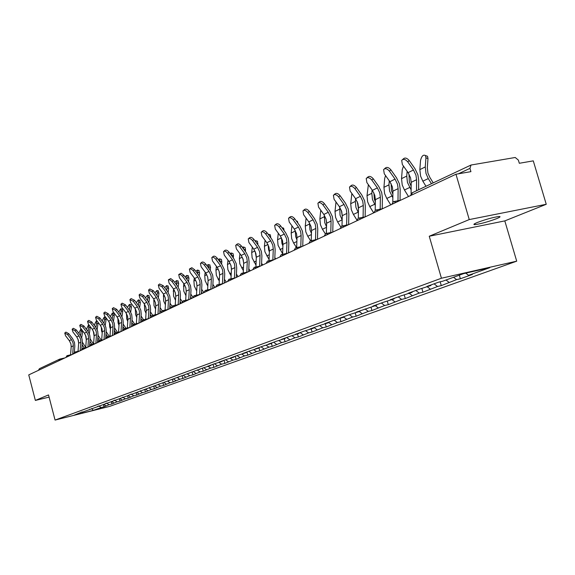 <?xml version="1.0" encoding="UTF-8"?>
<svg xmlns="http://www.w3.org/2000/svg" width="575" height="575" viewBox="0 0 575 575"><rect width="100%" height="100%" fill="white"/><g stroke="black" fill="none" stroke-linecap="round" stroke-linejoin="round"><path stroke-width="0.86" d="M496.649 218.644C488.204 221.792 480.995 223.783 475.015 224.631C473.002 224.696 473.707 224.013 477.135 222.561C485.494 219.427 492.739 217.408 498.856 216.516C500.969 216.437 500.236 217.149 496.649 218.644M546.25 204.283L469.25 219.571L429.252 236.239L504.807 220.893L546.25 204.283L533.284 160.863L519.311 163.278L518.363 160.094L515.214 157.485L471.026 165.025L469.962 168.367L470.925 171.645L455.968 174.232L28.75 374.893L35.363 400.416L49.091 397.124M504.807 220.893L516.709 261.172L109.645 406.396L55.063 420.066L441.427 278.235L516.709 261.172M465.75 273.139L468.56 275.317L489.763 267.691L463.608 273.621L442.678 281.225L438.754 282.124L426.952 286.422L430.862 285.523L431.121 284.905M468.56 275.317L472.37 274.447L460.367 278.76L459.324 275.181M453.538 277.279L456.579 279.63L460.367 278.76M456.579 279.63L441.284 285.617L440.177 281.8M434.067 283.834L437.539 286.487L441.284 285.617M437.539 286.487L422.941 292.208L421.892 288.578M415.804 290.476L419.232 293.07L422.941 292.208M419.232 293.07L405.296 298.554L404.304 295.097M398.245 296.873L401.623 299.41L405.296 298.554M401.623 299.41L388.305 304.657L387.356 301.336M381.34 303.025L384.668 305.512L388.305 304.657M384.668 305.512L371.939 310.536L371.012 307.28M365.053 308.955L368.338 311.384L371.939 310.536M368.338 311.384L356.162 316.207L355.257 313.008M349.356 314.669L352.597 317.048L356.162 316.207M352.597 317.048L340.939 321.677L340.055 318.528M334.226 320.196L337.41 322.518L340.939 321.677M337.41 322.518L326.248 326.959L325.378 323.862M319.693 325.572L322.755 327.786L326.248 326.959M322.755 327.786L312.06 332.055L311.204 329.015M305.656 330.762L308.603 332.882L312.06 332.055M308.603 332.882L298.339 336.986L297.505 333.996M292.086 335.778L294.918 337.805L298.339 336.986M294.918 337.805L285.078 341.751L284.258 338.812M278.961 340.623L281.692 342.571L285.078 341.751M281.692 342.571L272.248 346.366L271.443 343.469M266.261 345.309L268.892 347.171L272.248 346.366M268.892 347.171L259.821 350.829L258.944 347.645M253.942 349.83L256.507 351.634L259.821 350.829M256.507 351.634L247.789 355.156L246.912 351.957M241.974 354.178L244.504 355.947L247.789 355.156M244.504 355.947L236.131 359.346L235.268 356.198M230.374 358.39L232.882 360.137L236.131 359.346M232.882 360.137L224.825 363.407L223.984 360.309M219.132 362.48L221.605 364.191L224.825 363.407M221.605 364.191L213.864 367.346L213.03 364.291M208.229 366.44L210.673 368.122L213.864 367.346M210.673 368.122L203.219 371.17L202.407 368.158M197.649 370.286L200.064 371.946L203.219 371.17M200.064 371.946L192.891 374.878L192.093 371.917M187.378 374.023L189.764 375.647L192.891 374.878M189.764 375.647L182.857 378.487L182.081 375.604M177.402 377.646L179.759 379.248L182.857 378.487M179.759 379.248L173.111 381.994L172.356 379.205M167.706 381.168L170.042 382.749L173.111 381.994M170.042 382.749L163.631 385.394L162.905 382.698M158.29 384.596L160.597 386.148L163.631 385.394M160.597 386.148L154.416 388.707L153.719 386.098M149.126 387.924L151.405 389.455L154.416 388.707M151.405 389.455L145.446 391.934L144.771 389.404M140.12 391.101L142.471 392.668L145.446 391.934M142.471 392.668L136.721 395.068L136.074 392.617M131.258 394.127L133.774 395.801L136.721 395.068M133.774 395.801L128.225 398.123L127.6 395.744L131.301 394.048M122.755 397.16L125.307 398.849L128.225 398.123M125.307 398.849L119.952 401.091L119.334 398.755M114.533 400.15L117.063 401.817L119.952 401.091M117.063 401.817L111.895 403.988L111.284 401.681M106.526 403.061L109.027 404.707L111.895 403.988M109.027 404.707L104.039 406.812L103.435 404.534M98.728 405.907L101.2 407.524L104.039 406.812M101.2 407.524L93.251 410.385L74.233 415.143L82.211 411.916M127.621 395.744L81.995 412.325M430.862 285.523L419.534 289.124L408.207 293.243L412.074 292.352L401.084 295.838L390.202 299.798L394.026 298.914L383.353 302.292L372.887 306.101L376.675 305.217L356.234 312.16L359.979 311.291L349.895 314.475L340.199 318.004L343.908 317.127L334.089 320.225L324.753 323.624L328.418 322.762L318.866 325.766L309.853 329.044L313.483 328.188L304.175 331.114L295.485 334.276L299.072 333.428L290.001 336.274L281.613 339.329L285.164 338.481L276.316 341.255L268.216 344.209L271.723 343.361L263.098 346.071L255.264 348.924L258.736 348.083L250.312 350.721L242.736 353.481L246.172 352.655L237.949 355.221L230.618 357.894L234.018 357.068L225.982 359.576L218.881 362.164L222.252 361.344L214.396 363.795L207.518 366.304L210.845 365.492L203.169 367.885L131.071 394.486M446.013 280.018L449.046 282.339M427.304 286.817L430.294 289.088M412.074 292.352L412.332 291.741M409.321 293.358L412.261 295.579M394.026 298.914L394.285 298.31M392.013 299.647L394.917 301.825M376.675 305.217L376.934 304.628M375.346 305.706L378.213 307.833M359.979 311.291L360.238 310.708M359.289 311.542L362.113 313.627M343.908 317.127L344.159 316.559M343.807 317.17L346.596 319.211M328.418 322.762L328.67 322.194M328.584 322.388L331.624 324.602M313.483 328.188L313.734 327.635M314.022 327.534L317.163 329.806M299.072 333.428L299.323 332.882M300.092 332.602L303.197 334.83M285.164 338.481L285.416 337.942M286.63 337.503L289.692 339.688M271.723 343.361L271.975 342.837M273.614 342.24L276.64 344.389M258.736 348.083L258.987 347.566M261.014 346.826L264.004 348.932M246.172 352.655L246.423 352.137M248.817 351.268L251.771 353.338M234.018 357.068L234.262 356.565M237.001 355.566L239.919 357.6M222.252 361.344L222.496 360.848M225.551 359.734L228.433 361.732M210.845 365.492L211.09 365.003M214.453 363.781L217.292 365.743M199.798 369.509L200.042 369.021M203.744 367.741L206.49 369.632M189.089 373.398L189.326 372.923M193.344 371.587L196.003 373.405M178.696 377.178L178.933 376.704M183.245 375.317L185.818 377.071M168.604 380.844L168.842 380.377M173.434 378.939L175.928 380.628M158.815 384.402L159.045 383.942M163.897 382.454L166.319 384.086M149.299 387.859L149.536 387.406M154.625 385.875L156.975 387.449M140.056 391.223L140.286 390.777M145.604 389.196L147.883 390.72M136.792 392.409L139.042 393.904M122.331 397.663L122.554 397.232M128.211 395.528L130.439 397.002M113.821 400.753L114.051 400.322M119.859 398.561L122.058 400.02M105.548 403.765L105.771 403.341M111.715 401.522L113.893 402.953M97.491 406.69L97.714 406.273M103.788 404.405L105.944 405.813M89.642 409.544L89.865 409.134M38.453 370.336L39.409 368.697L59.671 359.138L60.885 359.806M91.669 408.502L93.251 410.385M469.25 219.571L455.968 174.232M429.252 236.239L441.427 278.235M55.063 420.066L48.523 394.932L35.363 400.416M64.824 332.982L65.902 332.106L68.784 333.694L67.634 334.636L64.759 333.04L65.521 335.707L69.338 340.688L70.919 343.908L71.185 346.811L70.552 354.847M67.634 334.636L71.465 339.631L73.054 342.865L73.32 345.783L72.651 354.272M74.34 352.223L74.822 346.028L74.506 342.549L72.615 338.689L68.784 333.694M82.383 342.183L85.718 347.508M78.653 343.239L78.013 339.142M80.507 335.491L81.183 331.042L80.874 328.914L78.854 333.299M82.714 330.963L81.7 337.798M84.281 347.99L82.182 344.813M72.234 329.18L73.32 328.296L76.252 329.899L75.095 330.848L72.163 329.238L72.924 331.947L76.784 336.993L78.387 340.256L78.653 343.196L78.028 351.303M75.095 330.848L78.969 335.908L80.572 339.185L80.845 342.139L80.184 350.736M81.88 348.694L82.369 342.391L82.038 338.869L80.126 334.959L76.252 329.899M79.839 325.277L80.924 324.386L83.914 325.996L82.75 326.959L79.76 325.342L80.522 328.088L84.424 333.205L86.049 336.512L86.322 339.487L85.704 347.674M82.75 326.959L86.667 332.091L88.291 335.412L88.572 338.402L87.917 347.106M89.621 345.115L90.11 338.661L89.772 335.088L87.831 331.128L83.914 325.996M87.644 321.267L88.737 320.376L91.784 322L90.606 322.963L87.558 321.339L88.32 324.127L92.273 329.31L93.912 332.666L94.199 335.678L93.581 343.943M90.606 322.963L94.573 328.174L96.219 331.531L96.507 334.564L95.86 343.376M97.563 341.5L98.059 334.822L97.714 331.214L95.745 327.197L91.784 322M95.658 317.156L96.758 316.25L99.863 317.889L98.677 318.866L95.565 317.228L96.327 320.059L100.33 325.313L101.991 328.713L102.278 331.768L101.674 340.113M98.677 318.866L102.695 324.142L104.362 327.556L104.657 330.618L104.01 339.545M105.714 337.913L106.217 330.891L105.865 327.232L103.874 323.164L99.863 317.889M103.895 312.922L104.995 312.017L108.165 313.662L106.964 314.654L103.795 313.001L104.549 315.883L108.603 321.209L110.285 324.652L110.587 327.75L109.99 336.181M106.964 314.654L111.032 320.009L112.722 323.459L113.023 326.571L112.391 335.613M114.044 334.83L114.605 326.844L114.245 323.136L112.226 319.017L108.165 313.662M90.103 338.754L93.423 343.979M86.293 339.861L85.56 335.132M88.126 331.531L88.773 327.232L88.449 325.091L86.422 329.281M90.333 326.772L89.333 333.773M91.871 344.324L89.908 341.342M98.03 335.218L101.229 340.213M94.142 336.389L93.315 331.027M95.939 327.455L96.557 323.322L96.226 321.159L94.185 325.148M98.109 322.402L97.175 329.655M99.662 340.558L97.836 337.784M106.167 331.588L109.243 336.346M102.206 332.81L101.559 331.013L101.279 326.844M103.96 323.272L104.549 319.305L104.204 317.127L102.156 320.9M105.541 317.479L106.066 319.7L105.225 325.428M107.662 336.691L105.987 334.14M114.533 327.858L117.465 332.364M110.486 329.137L109.717 327.053L109.458 322.553M112.197 318.974L112.75 315.186L112.398 312.987L110.343 316.53M113.735 313.339L114.288 315.589L113.491 321.087M115.87 332.717L114.36 330.402M123.136 324.02L125.918 328.275M119.003 325.357L118.091 322.985L117.868 318.147M120.664 314.554L121.181 310.946L120.815 308.732L118.752 312.031M122.159 309.091L122.734 311.355L121.979 316.624M124.315 328.641L122.964 326.578M112.362 308.574L113.469 307.668L116.703 309.321L115.489 310.32L112.254 308.66L113.009 311.585L117.106 316.99L118.817 320.483L119.126 323.617L118.536 332.134M115.489 310.32L119.607 315.754L121.318 319.262L121.627 322.41L121.002 331.567M122.676 330.776L123.23 322.69L122.856 318.931L120.815 314.748L116.703 309.321M131.984 320.067L134.593 324.07M127.758 321.468L126.694 318.809L126.5 313.627M129.361 310.004L129.842 306.597L129.468 304.369L127.398 307.409M130.812 304.721L131.416 307.014L130.705 312.045M133.041 324.53L131.812 322.647M121.066 304.11L122.173 303.19L125.472 304.858L124.25 305.871L120.951 304.197L121.699 307.165L125.853 312.656L127.578 316.192L127.894 319.377L127.319 327.973M124.25 305.871L128.419 311.384L130.158 314.935L130.475 318.126L129.857 327.405M131.546 326.614L132.092 318.413L131.711 314.611L129.641 310.371L125.472 304.858M136.764 317.465L135.542 314.511L135.377 308.969M138.302 305.311L138.748 302.119L138.367 299.877L136.304 302.658M139.703 300.236L140.336 302.551L139.667 307.33M142.061 320.383L140.911 318.615M141.076 316.006L143.52 319.743M130.015 299.51L131.129 298.59L134.5 300.265L133.263 301.293L129.893 299.611L130.64 302.623L134.845 308.193L136.598 311.787L136.922 315.007L136.354 323.689M133.263 301.293L137.49 306.885L139.243 310.493L139.574 313.727L138.963 323.128L133.731 324.257L134.737 325.112M140.667 322.323L141.206 314.022L140.817 310.162L138.719 305.857L134.5 300.265M146.028 313.346L144.634 310.098L144.505 304.182M147.502 300.481L147.912 297.519L147.509 295.255L145.468 297.778M148.853 295.622L149.514 297.958L148.889 302.479M151.405 316.214L150.276 314.482M150.442 311.837L152.691 315.287M139.229 294.781L140.343 293.854L143.786 295.543L142.542 296.578L139.1 294.889L139.84 297.951L144.095 303.607L145.877 307.251L146.208 310.514L145.647 319.283M142.542 296.578L146.819 302.256L148.602 305.914L148.939 309.192L148.336 318.708M150.061 317.918L150.585 309.501L150.183 305.584L148.055 301.221L143.786 295.543M155.566 309.106L153.992 305.548L153.892 299.259M156.961 295.5L157.327 292.783L156.925 290.504L154.912 292.768M158.262 290.871L158.952 293.228L158.377 297.483M161.101 312.053L159.915 310.234M160.08 307.553L162.172 310.766M148.709 289.915L149.823 288.988L153.345 290.684L152.088 291.726L148.573 290.03L149.306 293.142L153.618 298.885L155.423 302.579L155.768 305.893L155.221 314.748M152.088 291.726L156.422 297.491L158.233 301.207L158.578 304.534L157.988 314.158M159.728 313.375L160.245 304.843L159.828 300.876L157.672 296.441L153.345 290.684M165.392 304.743L163.623 300.869L163.552 294.184M166.7 290.361L167.03 287.91L166.606 285.617L164.637 287.608M167.943 285.991L168.669 288.37L168.137 292.344M171.213 307.977L169.848 305.878M170.006 303.154L171.997 306.223M158.477 284.898L159.591 283.971L163.192 285.674L161.927 286.731L158.326 285.02L159.059 288.19L163.429 294.019L165.255 297.771L165.607 301.127L165.075 310.076M161.927 286.731L166.312 292.589L168.152 296.355L168.504 299.726L167.929 309.472M169.683 308.703L170.193 300.049L169.769 296.017L167.577 291.525L163.192 285.674M175.519 300.265L173.542 296.053L173.499 288.959M176.733 285.056L176.583 280.586L174.671 282.296M177.912 280.959L178.674 283.36L178.192 287.04M181.283 303.255L180.083 301.401M180.241 298.641L182.189 301.659M168.54 279.73L170.718 278.559L173.334 280.514L172.054 281.585L170.013 279.824L168.374 279.867L169.1 283.087L173.528 289.002L175.389 292.812L175.749 296.226L175.231 305.26M172.054 281.585L176.503 287.529L178.365 291.36L178.732 294.781L178.171 304.642M179.939 303.88L180.435 295.104L180.004 291.022L177.776 286.458L173.334 280.514M185.955 295.658L183.756 291.094L183.741 283.568M187.062 279.579L186.861 275.403L185.021 276.841M188.183 275.777L188.974 278.199L188.542 281.577M191.655 298.382L190.634 296.801M190.785 294.005L192.798 297.117M178.911 274.404L181.118 273.211L183.792 275.195L182.505 276.273L180.413 274.491L178.732 274.555L179.458 277.826L183.942 283.842L185.826 287.708L186.199 291.166L185.696 300.294M182.505 276.273L187.004 282.318L188.902 286.206L189.276 289.678L188.729 299.661M190.512 298.914L191.001 290.016L190.548 285.868L188.291 281.232L183.792 275.195M196.715 290.928L194.285 285.983L193.912 281.002L194.3 277.998M197.707 273.923L197.455 270.056L195.701 271.22M198.763 270.437L199.597 272.888L199.209 275.942M202.342 293.358L201.509 292.071M201.66 289.232L203.859 292.646M189.606 268.913L191.834 267.698L194.573 269.711L193.272 270.803L191.137 268.992L189.412 269.071L190.131 272.399L194.681 278.516L196.592 282.44L196.981 285.955L196.485 295.176M193.272 270.803L197.843 276.949L199.762 280.895L200.15 284.417L199.618 294.522M201.423 293.789L201.897 284.762L201.43 280.557L199.137 275.849L194.573 269.711M207.812 286.07L205.138 280.708L204.75 275.662L205.182 272.241M208.689 268.079L208.373 264.55L206.734 265.434M209.674 264.931L210.551 267.404L210.213 270.128M213.368 288.183L212.736 287.205M212.879 284.33L214.899 287.464M200.646 263.242L201.746 262.315C202.795 261.611 204.118 262.193 205.706 264.047L204.391 265.154C202.803 263.3 201.48 262.717 200.438 263.422L201.149 266.807L205.757 273.017L207.697 277.013L208.092 280.571L207.618 289.886M204.391 265.154L209.02 271.4L210.967 275.411L211.37 278.99L210.853 289.218M212.671 288.506L213.131 279.342L212.657 275.073L210.328 270.293L205.706 264.047M219.276 281.067L216.337 275.274L215.934 270.149L216.408 266.29M219.513 273.226L219.233 271.673M220.017 262.027L219.643 258.872L218.133 259.483M220.922 259.253L221.375 259.382L221.842 261.747L221.555 264.119M224.739 282.842L224.329 282.21M224.473 279.292L226.284 282.117M212.038 257.399L213.138 256.472C214.216 255.731 215.568 256.306 217.192 258.204L215.862 259.325C214.238 257.428 212.887 256.845 211.808 257.586L212.513 261.028L217.192 267.346L219.161 271.407L219.571 275.022L219.111 284.431M215.862 259.325L220.556 265.679L222.539 269.754L222.949 273.384L222.453 283.741M224.293 283.051L224.732 273.75L224.243 269.416L221.878 264.55L217.192 258.204M231.114 275.921L227.887 269.661L227.47 264.464L227.987 260.13M231.43 268.489L230.798 264.946M231.703 255.767L231.272 253.014L229.928 253.367M232.537 253.388L233.019 253.539L233.5 255.911L233.263 257.895M236.44 274.103L238.036 276.597M223.804 251.354L224.89 250.434C226.004 249.658 227.391 250.233 229.051 252.173L227.714 253.309C226.054 251.368 224.667 250.786 223.553 251.562L224.257 255.063L228.994 261.496L230.999 265.614L231.423 269.287L230.985 278.789M227.714 253.309L232.472 259.771L234.485 263.911L234.909 267.598L234.435 278.084M236.289 277.416L236.713 267.972L236.21 263.566L233.809 258.628L229.051 252.173M243.347 270.624L239.818 263.868L239.387 258.585L239.947 253.748M243.671 263.235L242.808 258.362M243.771 249.284L243.283 246.97L242.147 247.077M244.526 247.343L245.051 247.502L245.539 249.888L245.36 251.447M248.81 268.769L250.168 270.897M235.966 245.108L237.044 244.195C238.194 243.376 239.617 243.958 241.313 245.935L239.962 247.085C238.258 245.101 236.835 244.519 235.693 245.338L236.382 248.903L241.198 255.444L243.232 259.634L243.663 263.364L243.247 272.96M239.962 247.085L244.792 253.661L246.833 257.873L247.272 261.618L246.819 272.241M248.688 271.587L249.097 261.999L248.572 257.528L246.136 252.504L241.313 245.935M255.997 265.176L252.138 257.887L251.692 252.518L252.303 247.142M256.306 257.701L255.243 251.685M256.22 242.542L255.688 240.724L254.818 240.63M256.903 241.09L257.478 241.27L257.852 244.763M261.603 263.271L262.71 265.003M248.537 238.654L249.6 237.748C250.786 236.886 252.245 237.461 253.985 239.487L252.619 240.652C250.88 238.625 249.421 238.043 248.235 238.905L248.925 242.528L253.805 249.183L255.875 253.446L256.321 257.241L255.925 266.937M252.619 240.652L257.521 247.343L259.598 251.627L260.051 255.437L259.62 266.189M261.51 265.571L261.898 255.825L261.359 251.282L258.879 246.172L253.985 239.487M269.078 259.562L264.881 251.699L264.414 246.251L265.075 240.285M269.373 251.958L268.633 249.873L268.115 244.842M269.014 235.448L268.007 234.068M269.704 234.629L270.329 234.823L270.76 237.842M274.843 257.614L275.669 258.915M261.539 231.977L262.588 231.085C263.81 230.165 265.319 230.748 267.095 232.818L265.722 233.996C263.939 231.926 262.437 231.344 261.208 232.257L261.898 235.937L266.85 242.715L268.949 247.056L269.416 250.901L269.035 260.698M265.722 233.996L270.696 240.81L272.809 245.166L273.276 249.04L272.866 259.936M274.778 259.339L275.145 249.442L274.584 244.828L272.068 239.624L267.095 232.818M282.627 253.783L278.048 245.302L277.567 239.761L278.278 233.177M282.907 246.007L281.937 243.412L281.448 237.806M282.936 227.952L283.619 228.167L284.115 230.654M288.542 251.785L289.074 252.619M275.008 225.062L276.029 224.185C277.294 223.215 278.839 223.79 280.672 225.917L279.277 227.103C277.452 224.983 275.907 224.408 274.642 225.371L275.317 229.116L280.348 236.023L282.483 240.436L282.965 244.346L282.613 254.236M279.277 227.103L284.33 234.047L286.479 238.481L286.961 242.413L286.58 253.453M288.506 252.885L288.851 242.83L288.276 238.136L285.71 232.846L280.672 225.917M296.499 247.581L293.638 243.067L291.683 238.682L291.18 233.055L291.935 225.795M296.923 239.825L295.708 236.728L295.248 230.532M296.628 221.037L297.376 221.274L297.915 223.158M288.952 217.896L289.951 217.041C291.259 216.013 292.848 216.588 294.723 218.766L293.329 219.973C291.446 217.796 289.857 217.221 288.549 218.248L289.225 222.058L294.328 229.087L296.499 233.579L296.995 237.561L296.671 247.545M293.329 219.973L298.454 227.039L300.639 231.553L301.135 235.556L300.783 246.74M302.73 246.208L303.054 235.987L302.45 231.215L299.848 225.824L294.723 218.766M310.608 240.745L307.79 236.289L305.799 231.826L305.268 226.104L306.08 218.126M311.449 233.421L309.961 229.806L309.537 222.999M311.125 213.886L312.096 215.23M303.406 210.479L304.376 209.645C305.728 208.553 307.366 209.12 309.293 211.356L307.884 212.577C305.95 210.342 304.312 209.774 302.96 210.86L303.629 214.734L308.811 221.9L311.025 226.478L311.535 230.525L311.24 240.609M307.884 212.577L313.088 219.779L315.308 224.379L315.833 228.447L315.502 239.782M317.472 239.279L317.767 228.893L317.148 224.034L314.496 218.55L309.293 211.356M326.039 218.953L326.614 222.482M325.321 233.817L322.446 229.267L320.419 224.724L319.873 218.91L320.749 210.177M326.521 226.78L324.738 222.626L324.336 215.194M318.399 202.781L319.326 201.976C320.728 200.812 322.424 201.379 324.408 203.665L322.978 204.901C320.994 202.616 319.298 202.048 317.903 203.212L318.564 207.144L323.833 214.453L326.082 219.111L326.614 223.229L326.348 233.393M322.978 204.901L328.268 212.254L330.532 216.933L331.071 221.073L330.776 232.559M332.76 232.099L333.026 221.533L332.386 216.595L329.691 211.003L324.408 203.665M341.37 210.421L342.254 215.941M340.695 226.838L337.647 221.993L335.584 217.364L335.002 211.442L336.001 201.962M342.161 219.887L340.055 215.187L339.674 207.093M333.96 194.788L334.844 194.019C336.289 192.783 338.043 193.337 340.084 195.687L338.646 196.945C336.598 194.594 334.851 194.034 333.407 195.27L334.068 199.273L339.415 206.72L341.708 211.471L342.254 215.661L342.017 225.932M338.646 196.945L344.022 204.434L346.322 209.214L346.883 213.426L346.624 225.062M348.63 224.645L348.867 213.9L348.198 208.869L345.453 203.176L340.084 195.687M357.327 201.803L358.477 208.998M356.816 219.866L353.409 214.439L351.311 209.724L350.707 203.701L351.864 193.473M358.405 212.743L355.954 207.467L355.343 201.415L355.587 198.684L357.93 203.536L358.498 207.805L358.297 218.22M350.125 186.487L350.951 185.768C352.446 184.438 354.257 184.985 356.371 187.407L354.919 188.679L360.381 196.319L362.724 201.185L363.299 205.476L363.084 217.278M358.635 218.126L365.139 216.89L365.312 205.965L364.622 200.847L361.826 195.047L356.371 187.407M354.919 188.679C352.806 186.257 350.994 185.711 349.499 187.033L350.161 191.094L355.594 198.698L360.381 196.319M373.894 192.905L374.339 199.115L375.346 201.732M373.7 212.872L369.775 206.605L367.633 201.796L367.008 195.665L368.367 184.676M375.288 205.361L372.456 199.453L371.824 193.293L372.111 189.937M366.922 177.862L367.684 177.201C369.236 175.77 371.105 176.309 373.297 178.796L371.831 180.083C369.646 177.589 367.77 177.057 366.217 178.48L366.886 182.598L372.406 190.354L374.785 195.292L375.382 199.633L375.209 210.256M371.831 180.083L377.38 187.888L379.773 192.855L380.37 197.218L380.19 209.178M382.238 208.804L382.404 197.728L381.685 192.517L378.839 186.595L373.297 178.796M391.101 183.669L391.503 190.792L392.89 194.142M390.763 204.858L386.774 198.461L384.596 193.559L383.935 187.321L384.668 178.559L385.559 175.569M392.847 197.728L389.606 191.123L388.944 184.855L389.275 180.816M384.402 168.892L385.085 168.295C386.688 166.757 388.628 167.275 390.899 169.841L389.419 171.149C387.147 168.576 385.214 168.058 383.604 169.589L384.272 173.765L389.893 181.686L392.315 186.717L392.926 191.144L392.797 202.041M389.419 171.149L395.061 179.12L397.497 184.18L398.123 188.636L397.986 200.754M400.056 200.38L400.178 189.153L399.438 183.849L396.527 177.804L390.899 169.841M408.983 174.081L409.357 182.131L411.161 186.221M408.509 196.521L404.448 189.994L402.227 184.999L401.537 178.645L402.241 169.726L403.47 166.125M411.125 189.822L407.445 182.462L406.748 176.079L407.114 171.292M402.601 159.548L403.183 159.031C404.85 157.37 406.856 157.873 409.213 160.526L407.732 161.848C405.368 159.189 403.363 158.693 401.695 160.346L402.371 164.565L408.085 172.658L410.55 177.797L411.19 182.311L411.096 193.617M407.732 161.848L413.468 169.992L415.955 175.159L416.595 179.695L416.516 190.742M418.614 189.757L418.679 180.234L417.91 174.822L414.949 168.662L409.213 160.526M425.989 155.732L427.541 156.292L427.987 158.563L427.326 167.677L427.937 173.118L429.848 177.409L433.219 182.864M425.989 186.278L422.841 181.183L420.569 176.087L419.851 169.618L420.526 160.54C421.626 156.033 423.286 154.366 425.493 155.552L427.541 156.292M431.451 183.698L428.282 178.581L425.996 173.449L425.27 166.944L425.938 157.823L425.493 155.552M60.102 359.008L64.831 357.945M58.693 360.827L59.671 359.138L64.86 357.93M469.962 168.367L458.347 173.822M412.498 192.711L410.902 195.399M67.304 355.58L68.238 356.349M74.829 352.029L75.785 352.806M82.556 348.385L83.533 349.162M90.491 344.641L91.49 345.424M98.641 340.795L99.669 341.586M107.015 336.842L108.071 337.64M115.632 332.774L116.711 333.579M124.487 328.598L125.594 329.41M133.601 324.293L132.056 326.37M142.988 319.865L144.153 320.692M152.648 315.308L153.841 316.142M162.603 310.615L163.832 311.449M172.867 305.771L174.124 306.612M183.439 300.783L184.74 301.631M194.357 295.629L195.687 296.484M205.627 290.317L206.993 291.173M217.257 284.826L218.673 285.689M229.281 279.155L230.733 280.025M241.708 273.29L243.203 274.167M254.567 267.224L256.105 268.108M267.871 260.949L269.459 261.833M281.649 254.445L283.295 255.336M295.931 247.71L297.627 248.601M310.737 240.724L312.491 241.622M326.104 233.472L327.915 234.377M342.053 225.946L343.936 226.852M356.673 220.872L358.239 218.248L359.109 218.018L360.575 219.039M375.87 209.99L377.89 210.903M393.81 201.523L395.902 202.443M73.32 345.783L71.185 346.811M71.465 339.631L69.338 340.688M82.663 331.416L81.183 331.042M80.845 342.139L78.653 343.196M78.969 335.908L76.784 336.993M88.572 338.402L86.322 339.487M86.667 332.091L84.424 333.205M96.507 334.564L94.199 335.678M94.573 328.174L92.273 329.31M104.657 330.618L102.278 331.768M102.695 324.142L100.33 325.313M113.023 326.571L110.587 327.75M111.032 320.009L108.603 321.209M90.261 327.613L88.773 327.232M98.059 323.711L96.557 323.322M106.066 319.7L104.549 319.305M114.288 315.589L112.75 315.186M122.734 311.355L121.181 310.946M121.627 322.41L119.126 323.617M119.607 315.754L117.106 316.99M126.407 314.288L126.773 314.108M131.416 307.014L129.842 306.597M130.475 318.126L127.894 319.377M128.419 311.384L125.853 312.656M135.24 309.932L135.772 309.666M140.336 302.551L138.748 302.119M139.574 313.727L136.922 315.007M137.49 306.885L134.845 308.193M144.325 305.454L145.037 305.102M149.514 297.958L147.912 297.519M148.939 309.192L146.208 310.514M146.819 302.256L144.095 303.607M153.676 300.847L154.574 300.402M158.952 293.228L157.327 292.783M158.578 304.534L155.768 305.893M156.422 297.491L153.618 298.885M163.293 296.103L164.393 295.557M168.669 288.37L167.03 287.91M168.504 299.726L165.607 301.127M166.312 292.589L163.429 294.019M173.197 291.216L174.513 290.569M178.674 283.36L177.014 282.893M178.732 294.781L175.749 296.226M176.503 287.529L173.528 289.002M183.403 286.192L184.942 285.43M188.974 278.199L187.299 277.725M185.452 294.889L186.013 294.623M189.276 289.678L186.199 291.166M187.004 282.318L183.942 283.842M193.912 281.002L195.687 280.133M199.597 272.888L197.901 272.399M196.003 289.836L196.794 289.455M200.15 284.417L196.981 285.955M197.843 276.949L194.681 278.516M204.75 275.662L206.784 274.663M210.551 267.404L208.833 266.908M206.885 284.618L207.913 284.129M211.37 278.99L208.092 280.571M209.02 271.4L205.757 273.017M215.934 270.149L218.227 269.021M221.842 261.747L220.11 261.244M218.105 279.249L219.398 278.631M222.949 273.384L219.571 275.022M220.556 265.679L217.192 267.346M227.47 264.464L230.05 263.192M233.5 255.911L231.747 255.393M229.691 273.7L231.251 272.952M234.909 267.598L231.423 269.287M232.472 259.771L228.994 261.496M239.387 258.585L242.262 257.169M245.539 249.888L243.836 249.377M241.644 267.972L243.505 267.08M247.272 261.618L243.663 263.364M244.792 253.661L241.198 255.444M251.692 252.518L254.89 250.944M257.974 243.663L256.773 243.297M253.999 262.056L256.17 261.014M260.051 255.437L256.321 257.241M257.521 247.343L253.805 249.183M264.414 246.251L267.95 244.504M270.825 237.231L270.164 237.029M266.771 255.94L269.265 254.739M273.276 249.04L269.416 250.901M270.696 240.81L266.85 242.715M277.567 239.761L281.441 237.849M279.975 249.615L282.828 248.249M286.961 242.413L282.965 244.346M284.33 234.047L280.348 236.023M291.18 233.055L295.191 231.071M293.638 243.067L296.865 241.522M301.135 235.556L296.995 237.561M298.454 227.039L294.328 229.087M305.268 226.104L309.429 224.056M307.79 236.289L311.42 234.55M315.833 228.447L311.535 230.525M313.088 219.779L308.811 221.9M319.873 218.91L324.178 216.782M322.446 229.267L326.507 227.326M331.071 221.073L326.614 223.229M328.268 212.254L323.833 214.453M335.002 211.442L339.473 209.243M337.647 221.993L342.132 219.844M346.883 213.426L342.254 215.661M344.022 204.434L339.415 206.72M350.707 203.701L355.343 201.415M353.409 214.439L358.067 212.211M363.299 205.476L358.498 207.805M367.008 195.665L371.824 193.293M369.775 206.605L374.613 204.283M380.37 197.218L375.382 199.633M377.38 187.888L372.406 190.354M383.935 187.321L388.944 184.855M386.774 198.461L391.805 196.053M398.123 188.636L392.926 191.144M395.061 179.12L389.893 181.686M401.537 178.645L406.748 176.079M404.448 189.994L409.68 187.486M416.595 179.695L411.19 182.311M413.468 169.992L408.085 172.658M419.851 169.618L425.27 166.944M427.987 158.563L425.938 157.823M422.841 181.183L428.282 178.581M475.015 224.631L474.734 223.675M410.449 195.608L412.088 192.833L471.026 165.025M72.242 354.466L67.002 355.681L65.888 357.449M79.817 350.908L74.52 352.13L73.399 353.927M87.594 347.257L82.247 348.486L81.111 350.304M95.579 343.505L90.174 344.741L89.032 346.581M103.788 339.652L98.325 340.896L97.161 342.765M112.218 335.692L106.698 336.943L105.527 338.833M120.879 331.624L115.309 332.882L114.123 334.801M129.792 327.434L124.164 328.699L122.964 330.647M148.407 318.694L142.657 319.973L141.421 321.971M158.125 314.13L152.317 315.416L151.067 317.443M168.137 309.422L162.265 310.723L161 312.778M178.458 304.577L172.522 305.886L171.242 307.97M189.096 299.582L183.102 300.89L181.801 303.011M200.071 294.422L194.012 295.744L192.697 297.893M211.406 289.103L205.275 290.425L203.938 292.61M223.1 283.612L216.904 284.941L215.553 287.155M235.189 277.933L228.922 279.27L227.549 281.52M247.681 272.061L241.349 273.405L239.955 275.691M260.604 265.995L254.2 267.339L252.792 269.668M273.973 259.713L267.497 261.064L266.067 263.429M287.823 253.208L281.276 254.567L279.824 256.967M302.17 246.474L295.55 247.825L294.077 250.269M317.041 239.48L310.356 240.839L308.861 243.326M332.479 232.235L325.716 233.594L324.199 236.124M348.493 224.71L341.665 226.068L340.127 228.642M382.44 208.768L375.475 210.112L373.887 212.786M400.444 200.308L393.408 201.653L391.798 204.369M88.449 325.091L89.197 325.277M96.226 321.159L97.391 321.461M104.204 317.127L105.721 317.522M112.398 312.987L113.936 313.389M120.815 308.732L122.367 309.149M129.468 304.369L131.035 304.786M138.367 299.877L139.948 300.301M147.509 295.255L149.112 295.694M156.925 290.504L158.542 290.95M166.606 285.617L168.245 286.07M176.583 280.586L178.243 281.046M186.861 275.403L188.535 275.878M197.455 270.056L199.144 270.545M208.373 264.55L210.083 265.046M219.643 258.872L221.375 259.382M231.272 253.014L233.019 253.539M243.283 246.97L245.051 247.502M255.688 240.724L257.478 241.27M268.518 234.262L270.329 234.823M281.915 227.635L283.619 228.167M296.305 220.937L297.376 221.274M311.219 214.022L311.621 214.144"/></g></svg>
